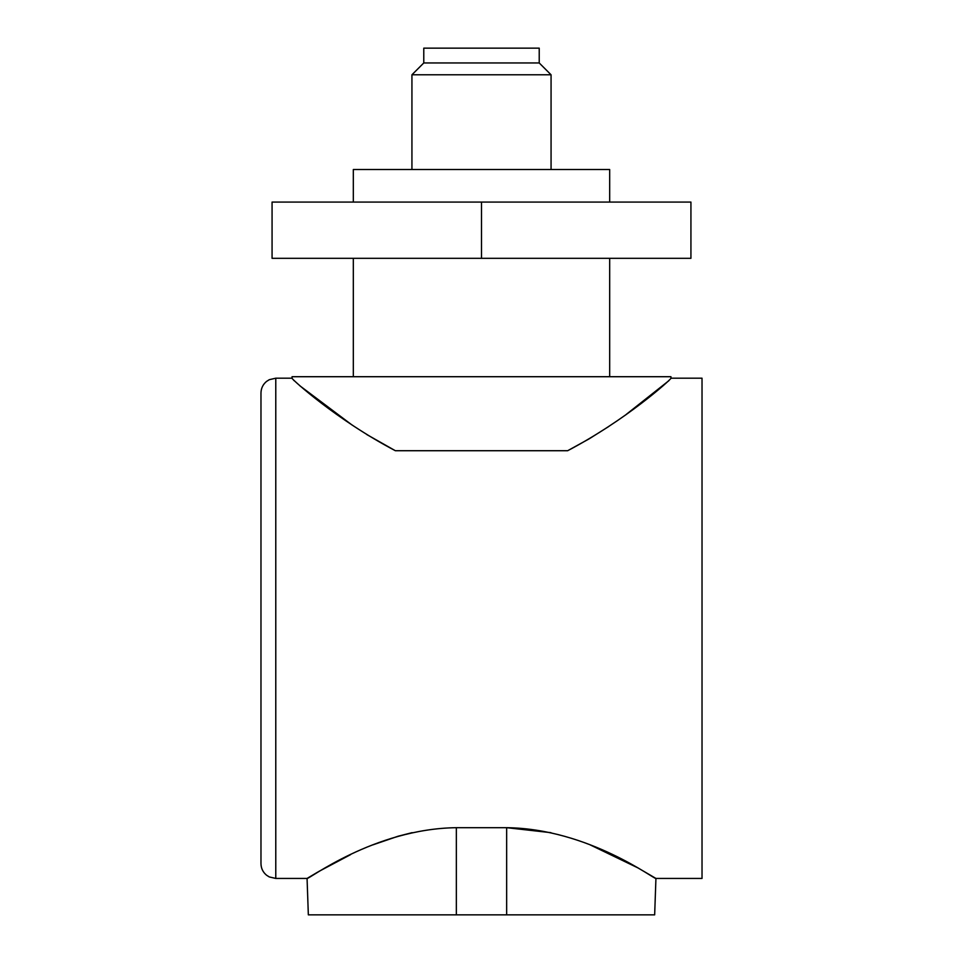 <?xml version="1.0" encoding="UTF-8"?>
<svg xmlns="http://www.w3.org/2000/svg" width="963" height="963" viewBox="0 0 963 963"><rect width="100%" height="100%" fill="white"/><g stroke="black" fill="none" stroke-linecap="round" stroke-linejoin="round"><path stroke-width="1.44" d="M260.973 863.642L260.973 393C261.081 388.306 262.923 384.454 266.522 381.444L269.267 379.699L275.779 378.194L275.779 878.437L269.267 876.932L266.522 875.186C262.923 872.177 261.081 868.337 260.973 863.642M423.78 62.956L539.22 62.956L539.22 48.15L423.78 48.15L423.78 62.956L411.935 74.789L411.935 169.512M539.22 62.956L551.065 74.789L411.935 74.789M551.065 74.789L551.065 169.512M590.235 844.912L637.963 867.916L655.935 878.437L654.659 914.85L308.341 914.85L307.065 878.437L317.838 872.033M275.779 378.194L292.054 378.194L292.054 376.714L670.946 376.714L670.946 378.194L702.027 378.194L702.027 878.437L655.935 878.437C655.923 880.676 589.175 828.734 506.658 827.686L456.342 827.686C373.8 828.758 307.004 880.7 307.065 878.437C306.956 880.76 373.752 828.734 456.342 827.686L456.342 914.85M318.789 871.479L350.568 854.638M372.874 844.864L397.948 836.281M398.405 836.149L412.104 832.658M506.658 914.85L506.658 827.686L550.92 832.67M353.325 202.074L353.325 169.512L609.675 169.512L609.675 202.074M353.325 376.714L353.325 258.313M609.675 376.714L609.675 258.313M366.747 434.518L395.348 450.72C336.352 419.675 292.355 379.711 292.054 378.303L292.054 376.714M292.066 378.339L294.148 380.722M299.914 385.838L352.037 425.008M670.946 378.194L670.946 378.303C670.693 379.699 626.456 419.796 567.652 450.72L589.115 438.863M589.38 438.707L608.652 426.561M626.275 414.379L668.912 380.662M670.946 376.714L670.946 378.303M567.652 450.72L395.348 450.72M272.072 202.074L690.928 202.074L690.928 258.313L272.072 258.313L272.072 202.074M481.5 202.074L481.5 258.313M307.065 878.437L275.779 878.437"/></g></svg>
